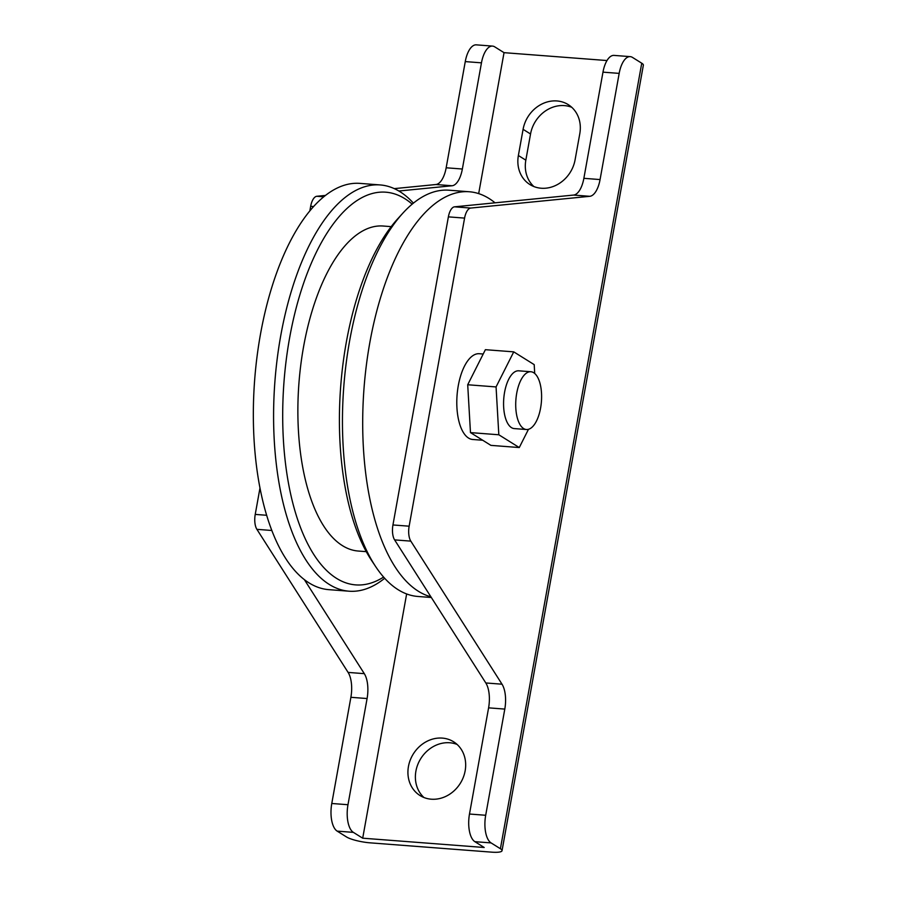 <?xml version="1.0" encoding="UTF-8"?>
<svg xmlns="http://www.w3.org/2000/svg" width="897" height="897" viewBox="0 0 897 897"><rect width="100%" height="100%" fill="white"/><g stroke="black" fill="none" stroke-linecap="round" stroke-linejoin="round"><path stroke-width="1.35" d="M523.635 428.564A28.973 12.793 94.4 0 0 526.449 429.517A28.973 12.793 94.4 0 0 541.082 404.872A28.973 12.793 94.4 0 0 533.681 372.704A28.973 12.793 94.4 0 0 530.867 371.739A28.973 12.793 94.4 0 0 516.235 396.396A28.973 12.793 94.4 0 0 523.635 428.564M530.867 371.739L518.724 370.809A28.973 12.793 94.4 0 0 504.092 395.465A28.973 12.793 94.4 0 0 511.481 427.634A28.973 12.793 94.4 0 0 514.295 428.587L526.449 429.517M483.214 354.012L479.29 353.721A43.011 18.994 94.4 0 0 457.571 390.307A43.011 18.994 94.4 0 0 468.548 438.061A43.011 18.994 94.4 0 0 472.719 439.485L482.709 440.248M423.956 797.523A31.687 27.706 122 0 1 415.905 771.14A31.687 27.706 122 0 1 457.1 744.443M465.151 770.826A31.687 27.706 122 0 1 420.009 795.527A31.687 27.706 122 0 1 408.449 766.475A31.687 27.706 122 0 1 453.59 741.774A31.687 27.706 122 0 1 465.151 770.826M430.874 596.785A203.731 89.947 -85.6 0 1 418.394 591.269A203.731 89.947 -85.6 0 1 366.38 365.068A203.731 89.947 -85.6 0 1 469.288 191.756L449.038 190.209A203.731 89.947 94.4 0 0 402.888 213.127A203.731 89.947 94.4 0 0 343.798 386.472A203.731 89.947 94.4 0 0 375.798 566.803A203.731 89.947 94.4 0 0 398.145 589.721A203.731 89.947 94.4 0 0 417.924 596.471L431.334 597.503M469.288 191.756A203.731 89.947 -85.6 0 1 489.067 198.506A203.731 89.947 -85.6 0 1 495.043 202.823M412.172 204.157A196.936 86.953 94.4 0 0 404.861 198.697A196.936 86.953 94.4 0 0 289.608 337.889A196.936 86.953 94.4 0 0 336.543 578.363A196.936 86.953 94.4 0 0 383.602 577.074M384.678 578.273A203.731 89.947 -85.6 0 1 349.068 591.201A203.731 89.947 -85.6 0 1 329.289 584.452A203.731 89.947 -85.6 0 1 277.274 358.251A203.731 89.947 -85.6 0 1 380.182 184.939A203.731 89.947 -85.6 0 1 399.961 191.689A203.731 89.947 -85.6 0 1 413.416 203.137M349.068 591.201L328.818 589.654A203.731 89.947 -85.6 0 1 309.039 582.893A203.731 89.947 -85.6 0 1 257.024 356.692A203.731 89.947 -85.6 0 1 359.932 183.38L380.182 184.939M366.29 551.655L358.251 551.038A162.985 71.962 -85.6 0 1 342.43 545.634A162.985 71.962 -85.6 0 1 300.82 364.675A162.985 71.962 -85.6 0 1 383.142 226.022L391.182 226.638M534.702 373.455L534.197 364.631L513.746 351.859L496.063 386.932L498.822 434.776L519.273 447.547L528.468 429.315M641.747 63.205L632.43 57.386A22.638 9.99 94.4 0 0 630.232 56.634A22.638 9.99 94.4 0 0 619.177 73.386L600.071 179.568A22.638 9.99 -85.6 0 1 589.8 196.308L470.734 208.059A13.578 5.999 94.4 0 0 464.579 218.106L409.144 526.191A13.578 5.999 94.4 0 0 410.815 541.126L502.017 684.198A22.638 9.99 -85.6 0 1 504.798 709.09L485.692 815.272A22.638 9.99 94.4 0 0 491.085 842.911L500.403 848.73L641.747 63.205A18.108 3.655 10.2 0 1 643.362 65.178L502.028 850.704A18.108 3.655 -169.8 0 0 500.403 848.73M502.028 850.704A18.108 3.655 -169.8 0 1 491.668 852.15L370.158 842.844A18.108 3.655 -169.8 0 1 346.5 836.946L337.171 831.127A22.638 9.99 -85.6 0 1 331.778 803.488L347.98 804.721A22.638 9.99 94.4 0 0 353.373 832.371L362.702 838.19L484.201 847.497L474.883 841.678A22.638 9.99 -85.6 0 1 469.49 814.028L485.692 815.272M304.375 579.641L364.305 673.658A22.638 9.99 -85.6 0 1 367.086 698.539L350.884 697.305L331.778 803.488M350.884 697.305A22.638 9.99 94.4 0 0 348.103 672.414L364.305 673.658M271.869 530.486L256.901 529.342L348.103 672.414M256.901 529.342A13.578 5.999 -85.6 0 1 255.23 514.407L266.689 515.282M313.569 206.545L310.665 206.321L309.857 210.84M259.995 487.946L255.23 514.407M310.665 206.321A13.578 5.999 -85.6 0 1 316.832 196.275L323.705 196.802M607 60.548L504.036 52.665L494.718 46.846A22.638 9.99 94.4 0 0 492.52 46.095A22.638 9.99 94.4 0 0 481.465 62.835L462.359 169.017A22.638 9.99 -85.6 0 1 452.099 185.757L435.897 184.524L394.288 188.628M325.432 195.423L316.832 196.275M435.897 184.524A22.638 9.99 94.4 0 0 446.168 167.784L462.359 169.017M481.465 62.835L465.263 61.601L446.168 167.784M465.263 61.601A22.638 9.99 -85.6 0 1 476.318 44.85L492.52 46.095M619.177 73.386L602.975 72.152L583.869 178.324L600.071 179.568M602.975 72.152A22.638 9.99 -85.6 0 1 614.03 55.401L630.232 56.634M504.798 709.09L488.596 707.845L469.49 814.028M488.596 707.845A22.638 9.99 94.4 0 0 485.815 682.965L502.017 684.198M410.815 541.126L394.613 539.893L485.815 682.965M394.613 539.893A13.578 5.999 -85.6 0 1 392.942 524.958L409.144 526.191M464.579 218.106L448.377 216.861L392.942 524.958M448.377 216.861A13.578 5.999 -85.6 0 1 454.532 206.826L470.734 208.059M589.8 196.308L573.598 195.064L454.532 206.826M573.598 195.064A22.638 9.99 94.4 0 0 583.869 178.324M375.798 566.803L371.65 560.558A196.936 86.953 -85.6 0 1 340.703 386.237A196.936 86.953 -85.6 0 1 397.842 218.666L402.888 213.127M452.099 185.757L398.851 191.016M367.086 698.539L347.98 804.721M504.036 52.665L478.673 193.617M406.644 593.949L362.702 838.19M579.798 133.675L575.078 159.857A31.687 27.706 122 0 1 529.948 184.569A31.687 27.706 122 0 1 518.376 155.517L523.086 129.336A31.687 27.706 122 0 1 568.227 104.624A31.687 27.706 122 0 1 579.798 133.675M533.883 186.554A31.687 27.706 122 0 1 525.833 160.171L530.542 133.989A31.687 27.706 122 0 1 571.748 107.292M513.746 351.859L485.389 349.684L467.707 384.757L469.086 408.684L470.477 432.601L490.917 445.372L519.273 447.547M496.063 386.932L467.707 384.757M498.822 434.776L470.477 432.601M491.085 842.911L474.883 841.678M353.373 832.371L337.171 831.127M518.376 155.517L525.833 160.171M523.086 129.336L530.542 133.989"/></g></svg>
